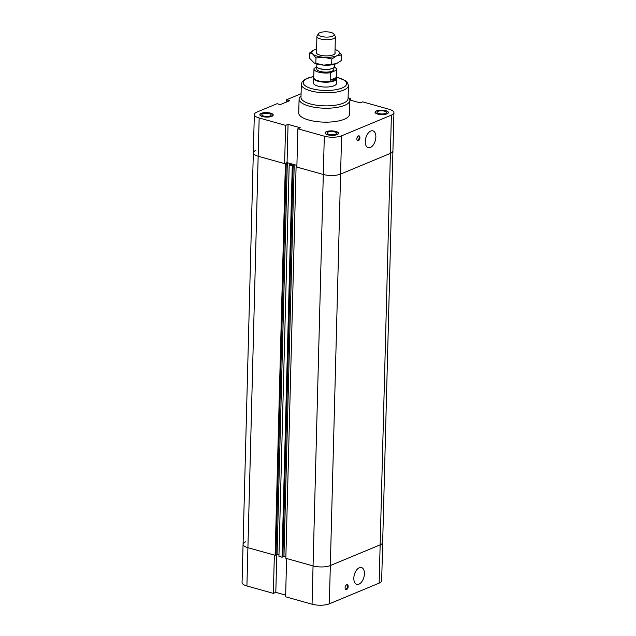 <?xml version="1.0" encoding="UTF-8"?>
<svg xmlns="http://www.w3.org/2000/svg" width="636" height="636" viewBox="0 0 636 636"><rect width="100%" height="100%" fill="white"/><g stroke="black" fill="none" stroke-linecap="round" stroke-linejoin="round"><path stroke-width="0.95" d="M286.391 102.062L286.446 99.804L289.658 100.703L280.293 104.598L277.081 103.7L256.857 112.111A12.33 4.134 -178.5 0 0 254.328 114.528L253.327 152.799A12.33 4.134 1.5 0 0 258.16 156.233L284.61 163.643L285.612 125.364L288.06 124.346L300.311 127.772L297.863 128.79L296.861 167.069L323.303 174.471A12.33 4.134 1.5 0 0 340.586 174.097L390.393 153.387A12.33 4.134 1.5 0 0 392.929 150.971A12.33 4.134 -178.5 0 1 390.393 153.387L340.586 174.097A12.33 4.134 -178.5 0 1 323.303 174.471L296.09 166.855L296.869 166.529M288.06 124.346L287.059 162.617L296.901 165.376L294.214 164.621L292.274 165.781L289.189 164.923L292.163 164.048L287.321 162.689L285.381 163.857L258.16 156.233A12.33 4.134 -178.5 0 1 253.327 152.799A12.33 4.134 -178.5 0 1 255.855 150.382M287.059 162.617L284.61 163.643M296.09 166.855L285.834 558.305L313.055 565.921A12.33 4.134 1.5 0 0 330.33 565.555L341.588 135.826L391.394 115.116A12.33 4.134 -178.5 0 0 393.93 112.699A12.33 4.134 -178.5 0 0 389.089 109.265L362.647 101.855L360.191 102.881L349.872 99.987M349.506 98.803L350.396 98.429L350.349 100.122M285.612 125.364L259.162 117.962A12.33 4.134 -178.5 0 1 254.328 114.528M286.446 99.804L301.082 93.723M341.588 135.826A12.33 4.134 -178.5 0 1 324.304 136.191L297.863 128.79M349.013 98.039L350.396 98.429M348.123 97.117L348.297 97.284A25.4 8.522 -178.5 0 1 349.887 100.361L349.522 114.273A25.4 8.522 -178.5 0 1 323.907 122.128A25.4 8.522 -178.5 0 1 298.737 112.946L299.095 99.025A25.4 8.522 -178.5 0 1 300.844 96.036L301.027 95.885M262.453 116.539A6.694 2.25 -178.5 0 1 259.83 114.679A6.694 2.25 -178.5 0 1 266.579 112.604A6.694 2.25 -178.5 0 1 273.218 115.029A6.694 2.25 -178.5 0 1 269.465 116.937A6.694 2.25 -178.5 0 1 262.453 116.539M327.747 134.816A6.694 2.25 -178.5 0 1 325.115 132.948A6.694 2.25 -178.5 0 1 331.873 130.881A6.694 2.25 -178.5 0 1 338.503 133.298A6.694 2.25 -178.5 0 1 334.751 135.214A6.694 2.25 -178.5 0 1 327.747 134.816M377.665 114.059A6.694 2.25 -178.5 0 1 375.033 112.198A6.694 2.25 -178.5 0 1 381.791 110.123A6.694 2.25 -178.5 0 1 388.429 112.548A6.694 2.25 -178.5 0 1 384.669 114.456A6.694 2.25 -178.5 0 1 377.665 114.059M356.844 138.942A2.544 1.439 -74.4 0 1 359.07 135.858A2.544 1.439 -74.4 0 1 359.769 138.688A2.544 1.439 -74.4 0 1 357.702 140.747A2.544 1.439 -74.4 0 1 356.844 138.942M357.36 140.556A2.544 1.439 105.6 0 0 359.038 138.481A2.544 1.439 105.6 0 0 358.68 135.842M365.271 141.462A8.729 4.937 -74.4 0 1 372.919 130.857A8.729 4.937 -74.4 0 1 375.32 140.596A8.729 4.937 -74.4 0 1 368.212 147.671A8.729 4.937 -74.4 0 1 365.271 141.462M263.662 116.038A4.714 1.582 -178.5 0 1 261.817 114.726A4.714 1.582 -178.5 0 1 266.564 113.272A4.714 1.582 -178.5 0 1 271.23 114.973A4.714 1.582 -178.5 0 1 268.591 116.316A4.714 1.582 -178.5 0 1 263.662 116.038M378.873 113.558A4.714 1.582 -178.5 0 1 377.021 112.246A4.714 1.582 -178.5 0 1 381.775 110.791A4.714 1.582 -178.5 0 1 386.442 112.493A4.714 1.582 -178.5 0 1 383.802 113.836A4.714 1.582 -178.5 0 1 378.873 113.558M328.947 134.315A4.714 1.582 -178.5 0 1 327.103 133.004A4.714 1.582 -178.5 0 1 331.849 131.549A4.714 1.582 -178.5 0 1 336.524 133.25A4.714 1.582 -178.5 0 1 333.876 134.594A4.714 1.582 -178.5 0 1 328.947 134.315M377.808 114.003A6.463 2.17 1.5 0 0 384.573 114.385A6.463 2.17 1.5 0 0 388.199 112.54A6.463 2.17 1.5 0 0 381.791 110.203A6.463 2.17 1.5 0 0 375.272 112.198A6.463 2.17 1.5 0 0 377.808 114.003M327.882 134.76A6.463 2.17 1.5 0 0 334.647 135.142A6.463 2.17 1.5 0 0 338.273 133.298A6.463 2.17 1.5 0 0 331.865 130.96A6.463 2.17 1.5 0 0 325.346 132.956A6.463 2.17 1.5 0 0 327.882 134.76M262.596 116.483A6.463 2.17 1.5 0 0 269.362 116.865A6.463 2.17 1.5 0 0 272.987 115.021A6.463 2.17 1.5 0 0 266.579 112.683A6.463 2.17 1.5 0 0 260.06 114.679A6.463 2.17 1.5 0 0 262.596 116.483M336.38 77.846A11.543 3.872 -178.5 0 1 336.595 78.626L336.468 83.467A11.543 3.872 -178.5 0 1 329.997 86.766A11.543 3.872 -178.5 0 1 317.913 86.083A11.543 3.872 -178.5 0 1 313.381 82.863L313.508 78.021A11.543 3.872 -178.5 0 1 313.763 77.258M349.887 100.361A25.4 8.522 -178.5 0 1 324.273 108.207A25.4 8.522 -178.5 0 1 299.095 99.025M301.329 84.286A23.556 7.902 -178.5 0 0 324.67 92.8A23.556 7.902 -178.5 0 0 348.425 85.518L348.083 98.572A23.556 7.902 -178.5 0 1 324.328 105.854A23.556 7.902 -178.5 0 1 300.987 97.34L301.329 84.286L302.052 81.98L304.811 79.428L309.112 77.592L313.779 76.511M275.992 554.592L277.065 554.147L287.321 162.689M277.065 554.147L278.989 554.679L277.065 554.147M285.651 595.105L275.809 592.347L273.353 593.372L274.355 555.093L247.913 547.691A12.33 4.134 -178.5 0 1 243.071 544.257A12.33 4.134 1.5 0 0 247.913 547.691L275.126 555.308L285.381 163.857M275.126 555.308L275.984 554.958L286.232 163.5M282.885 556.524L283.966 556.079L294.214 164.621M283.966 556.079L285.882 556.611L283.966 556.079M329.329 603.826L330.33 565.555L380.145 544.845A12.33 4.134 1.5 0 0 382.673 542.428A12.33 4.134 -178.5 0 1 380.145 544.845L330.33 565.555A12.33 4.134 -178.5 0 1 313.055 565.921L286.605 558.519L285.604 596.799L312.053 604.2A12.33 4.134 1.5 0 0 329.329 603.826L379.143 583.125A12.33 4.134 1.5 0 0 381.672 580.7L393.93 112.699M289.189 164.923L278.942 556.381L282.018 557.239L282.877 556.882L293.124 165.432M292.274 165.781L282.018 557.239M275.809 592.347L276.803 554.25M253.327 152.799L243.071 544.257A12.33 4.134 -178.5 0 1 245.607 541.84M243.071 544.257L242.07 582.528A12.33 4.134 1.5 0 0 246.911 585.971L273.353 593.372M345.094 587.815A2.544 1.439 -74.4 0 1 347.32 584.723A2.544 1.439 -74.4 0 1 348.019 587.561A2.544 1.439 -74.4 0 1 345.952 589.62A2.544 1.439 -74.4 0 1 345.094 587.815M345.602 589.429A2.544 1.439 105.6 0 0 347.28 587.354A2.544 1.439 105.6 0 0 346.93 584.707M353.831 578.156A8.729 4.937 -74.4 0 1 361.487 567.543A8.729 4.937 -74.4 0 1 363.887 577.281A8.729 4.937 -74.4 0 1 356.78 584.357A8.729 4.937 -74.4 0 1 353.831 578.156M332.477 36.204A7.902 2.655 -178.5 0 1 322.873 36.777A7.902 2.655 -178.5 0 1 318.485 33.7A7.902 2.655 -178.5 0 1 326.268 31.8A7.902 2.655 -178.5 0 1 333.948 34.105A7.902 2.655 -178.5 0 1 332.477 36.204M318.485 33.7L317.125 35.751A9.238 3.101 1.5 0 0 316.911 36.387A9.238 3.101 1.5 0 0 323.144 39.488A9.238 3.101 1.5 0 0 333.479 38.677A9.238 3.101 1.5 0 0 335.379 36.864A9.238 3.101 1.5 0 0 335.196 36.228L333.948 34.105M316.195 63.767L316.132 66.017A9.238 3.101 1.5 0 0 318.048 67.98A9.238 3.101 1.5 0 0 332.588 68.362A9.238 3.101 1.5 0 0 332.7 68.314A9.238 3.101 1.5 0 0 334.6 66.502L334.663 64.252M332.143 68.537A8.546 2.87 -178.5 0 1 332.032 68.577A8.546 2.87 -178.5 0 1 318.588 68.227A8.546 2.87 -178.5 0 1 318.334 68.108M316.76 67.178L314.2 68.243A11.313 3.792 -178.5 0 0 313.977 68.95L313.747 77.648A11.313 3.792 -178.5 0 0 321.387 81.448A11.313 3.792 -178.5 0 0 334.051 80.462A11.313 3.792 -178.5 0 0 336.372 78.244L336.603 69.547A11.313 3.792 -178.5 0 1 336.38 70.246L336.19 77.64L334.067 79.786L330.14 80.16L336.19 77.64M330.14 80.16L330.338 72.758L336.38 70.246M334.353 67.185A11.313 3.792 -178.5 0 1 336.603 69.547M330.338 72.758A11.313 3.792 -178.5 0 1 313.977 68.95M333.876 67.662L333.828 69.467A8.546 2.87 -178.5 0 1 332.072 71.145A8.546 2.87 -178.5 0 1 322.516 71.892A8.546 2.87 -178.5 0 1 316.744 69.022L316.792 67.217M336.595 78.626A11.543 3.872 -178.5 0 1 334.218 80.891A11.543 3.872 -178.5 0 1 321.299 81.901A11.543 3.872 -178.5 0 1 313.508 78.021M336.929 50.244L338.511 51.23L341.556 54.942L336.722 55.801L331.841 58.981L323.939 57.288L315.973 57.924L312.936 54.211L309.827 52.82L309.684 58.321L314.16 62.956L323.732 65.118L336.349 63.695A13.857 4.651 -178.5 0 1 323.732 65.118A13.857 4.651 -178.5 0 1 314.542 63.131A13.857 4.651 -178.5 0 1 314.311 63.02M334.973 52.263A9.468 3.18 -178.5 0 1 334.695 53.941A9.468 3.18 -178.5 0 1 325.64 55.896A9.468 3.18 -178.5 0 1 316.696 53.464A9.468 3.18 -178.5 0 1 316.505 51.778M309.827 52.82L314.717 49.64A13.857 4.651 1.5 0 0 312.936 54.211A13.857 4.651 1.5 0 0 323.939 57.288A13.857 4.651 1.5 0 0 336.722 55.801A13.857 4.651 1.5 0 0 338.511 51.23A13.857 4.651 1.5 0 0 336.698 50.141A13.857 4.651 1.5 0 0 335.045 49.497M316.577 49.012A13.857 4.651 1.5 0 0 314.892 49.568L314.892 49.568M336.524 63.624L341.405 60.444L341.556 54.942M315.83 63.417L315.973 57.924M331.69 64.482L331.841 58.981M246.911 585.971L259.162 117.962M312.053 604.2L324.304 136.191M391.394 115.116L379.143 583.125M336.396 77.25A21.704 7.282 -178.5 0 1 338.106 77.687A21.704 7.282 -178.5 0 1 340.371 88.642A21.704 7.282 -178.5 0 1 307.856 87.267A21.704 7.282 -178.5 0 1 313.779 76.654M375.272 112.198L375.256 112.787M388.199 112.54L388.183 113.129M325.346 132.956L325.33 133.544M338.273 133.298L338.257 133.878M260.06 114.679L260.045 115.267M272.987 115.021L272.971 115.609M348.425 85.518L347.296 82.37L345.213 80.486L336.404 77.107M316.911 36.387L316.474 53.17M335.379 36.864L334.941 53.655M332.032 68.577L332.588 68.362M318.588 68.227L318.048 67.98"/></g></svg>

